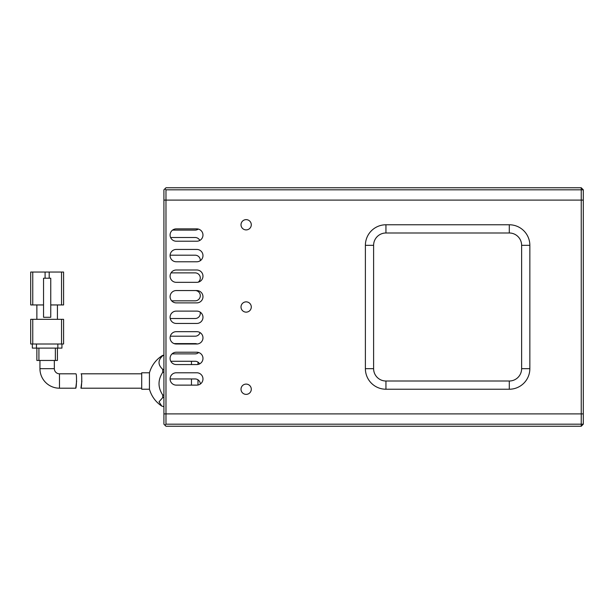 <?xml version="1.0" encoding="UTF-8"?>
<svg xmlns="http://www.w3.org/2000/svg" width="614" height="614" viewBox="0 0 614 614"><rect width="100%" height="100%" fill="white"/><g stroke="black" fill="none" stroke-linecap="round" stroke-linejoin="round"><path stroke-width="0.92" d="M581.243 187.761L165.972 187.761L164.943 188.79L165.972 189.818L583.3 189.818L581.243 187.761L581.243 200.095L163.915 200.095L163.915 413.905L581.243 413.905L581.243 200.095L165.972 200.095L165.972 189.818M165.972 424.182L164.943 425.21L165.972 426.239L581.243 426.239L583.3 424.182L165.972 424.182L165.972 200.095L163.915 200.095L163.915 189.818L164.943 188.79M164.943 425.21L163.915 424.182L163.915 413.905L583.3 413.905L583.3 189.818M583.3 200.095L581.243 200.095L583.3 200.095M196.81 372.782A6.171 6.171 0 0 1 202.973 378.953A6.171 6.171 0 0 1 196.81 385.124L176.249 385.124A6.171 6.171 0 0 1 170.086 378.953A6.171 6.171 0 0 1 176.249 372.782L196.81 372.782M196.81 352.229A6.171 6.171 0 0 1 202.973 358.392A6.171 6.171 0 0 1 196.81 364.562L176.249 364.562A6.171 6.171 0 0 1 170.086 358.392A6.171 6.171 0 0 1 176.249 352.229L196.81 352.229M196.81 331.667A6.171 6.171 0 0 1 202.973 337.838A6.171 6.171 0 0 1 196.81 344.001L176.249 344.001A6.171 6.171 0 0 1 170.086 337.838A6.171 6.171 0 0 1 176.249 331.667L196.81 331.667M196.81 311.114A6.171 6.171 0 0 1 202.973 317.277A6.171 6.171 0 0 1 196.81 323.448L176.249 323.448A6.171 6.171 0 0 1 170.086 317.277A6.171 6.171 0 0 1 176.249 311.114L196.81 311.114M196.81 290.552A6.171 6.171 0 0 1 202.973 296.723A6.171 6.171 0 0 1 196.81 302.886L176.249 302.886A6.171 6.171 0 0 1 170.086 296.723A6.171 6.171 0 0 1 176.249 290.552L196.81 290.552M196.81 269.999A6.171 6.171 0 0 1 202.973 276.162A6.171 6.171 0 0 1 196.81 282.333L176.249 282.333A6.171 6.171 0 0 1 170.086 276.162A6.171 6.171 0 0 1 176.249 269.999L196.81 269.999M196.81 228.876A6.171 6.171 0 0 1 202.973 235.047A6.171 6.171 0 0 1 196.81 241.218L176.249 241.218A6.171 6.171 0 0 1 170.086 235.047A6.171 6.171 0 0 1 176.249 228.876L196.81 228.876M196.81 249.438A6.171 6.171 0 0 1 202.973 255.608A6.171 6.171 0 0 1 196.81 261.771L176.249 261.771A6.171 6.171 0 0 1 170.086 255.608A6.171 6.171 0 0 1 176.249 249.438L196.81 249.438M251.287 307A5.142 5.142 0 0 1 246.145 312.142A5.142 5.142 0 0 1 241.01 307A5.142 5.142 0 0 1 246.145 301.858A5.142 5.142 0 0 1 251.287 307M251.287 389.23A5.142 5.142 0 0 1 246.145 394.372A5.142 5.142 0 0 1 241.01 389.23A5.142 5.142 0 0 1 246.145 384.095A5.142 5.142 0 0 1 251.287 389.23M251.287 224.77A5.142 5.142 0 0 1 246.145 229.905A5.142 5.142 0 0 1 241.01 224.77A5.142 5.142 0 0 1 246.145 219.628A5.142 5.142 0 0 1 251.287 224.77M509.29 224.77A20.561 20.561 0 0 1 529.851 245.324L529.851 368.676A20.561 20.561 0 0 1 509.29 389.23L385.945 389.23A20.561 20.561 0 0 1 365.384 368.676L365.384 245.324A20.561 20.561 0 0 1 385.945 224.77L509.29 224.77L509.29 232.99L385.945 232.99A12.334 12.334 0 0 0 373.611 245.324L373.611 368.676A12.334 12.334 0 0 0 385.945 381.01L509.29 381.01A12.334 12.334 0 0 0 521.624 368.676L521.624 245.324A12.334 12.334 0 0 0 509.29 232.99M583.3 424.182L583.3 413.905L581.243 413.905L581.243 426.239M149.44 389.23L149.44 372.782L141.711 372.782L141.711 389.23L149.44 389.23C151.535 396.322 155.641 401.94 161.758 406.092L159.026 401.802L162.725 397.619L163.915 397.619M163.915 355.345L162.725 355.345L163.915 355.721M163.915 369.344L162.725 369.344L162.725 372.337L163.915 372.337M162.725 369.344C157.79 364.816 157.79 360.272 162.725 355.721M162.725 355.345L161.758 355.928C155.641 360.073 151.535 365.698 149.44 372.782M163.915 406.668L161.758 406.092M163.915 395.002L162.725 395.002L162.725 397.619M162.725 395.002C157.79 387.465 157.79 379.905 162.725 372.337M191.461 361.27L191.461 364.562M191.461 378.953L191.461 385.124M197.984 379.797L197.984 385.009M197.984 362.114L197.984 364.447M196.196 353.764L195.168 353.871A5.142 5.142 0 0 0 198.652 352.513M172.549 230.112L195.168 230.112A5.142 5.142 0 0 0 198.284 229.06M199.803 240.442A5.142 5.142 0 0 0 195.168 237.511L170.6 237.511M200.294 260.697A5.142 5.142 0 0 0 195.168 255.194L170.101 255.194M198.176 282.179A5.142 5.142 0 0 0 195.168 272.877L171.037 272.877M171.651 300.829L195.168 300.829A5.142 5.142 0 0 0 200.302 295.695A5.142 5.142 0 0 0 195.168 290.552M170.208 318.512L195.168 318.512A5.142 5.142 0 0 0 200.141 312.089M170.308 336.196L195.168 336.196A5.142 5.142 0 0 0 200.064 332.596M197.155 343.993A5.142 5.142 0 0 0 195.168 343.594L174.038 343.594M172.058 353.871L195.168 353.871M199.634 363.879A5.142 5.142 0 0 0 195.168 361.27L170.799 361.27M200.302 384.034A5.142 5.142 0 0 0 195.168 378.953L170.086 378.953M39.948 360.449L39.948 368.676L54.339 368.676L54.339 360.449M54.339 368.676A5.142 5.142 0 0 0 59.481 373.811L75.829 373.811C77.011 373.373 76.458 388.647 75.737 388.202L59.481 388.202L59.481 373.811M39.948 368.676A19.533 19.533 0 0 0 59.481 388.202M43.548 304.943L32.757 304.943L32.757 272.048L45.091 272.048L45.091 278.219M32.757 272.048L30.7 272.048L30.7 304.943L32.757 304.943M61.538 304.943L63.595 304.943L63.595 272.048L61.538 272.048L61.538 304.943L50.747 304.943M30.7 304.943L30.7 272.048M49.204 278.219L49.204 272.048L45.091 272.048M63.595 272.048L63.595 304.943M57.424 304.943L57.424 319.334M36.871 319.334L36.871 304.943M49.204 272.048L61.538 272.048M32.757 319.334L61.538 319.334L61.538 344.001L32.757 344.001L32.757 319.334L30.7 319.334L30.7 344.001L30.7 319.334M63.595 319.334L63.595 344.001L63.595 319.334L61.538 319.334M43.548 278.219L43.548 317.277L50.747 317.277L50.747 278.219L43.548 278.219M30.7 344.001L32.757 344.001M61.538 344.001L63.595 344.001M57.839 344.001L57.839 348.115L61.945 348.115L61.945 344.001M32.342 348.115L32.342 344.001L32.342 348.115L36.456 348.115L36.456 344.001M57.839 348.115L36.456 348.115M57.424 360.449L57.424 348.115L57.424 360.449L38.92 360.449L38.92 348.115M36.871 360.449L36.871 348.115L36.871 360.449L38.92 360.449M76.65 381.025L75.737 388.202M141.711 373.811L81.094 373.811C82.276 373.366 81.654 388.639 80.941 388.202L141.711 388.202M80.941 388.202L81.885 381.033M529.851 368.676L521.624 368.676M521.624 245.324L529.851 245.324M385.945 232.99L385.945 224.77M373.611 245.324L365.384 245.324M373.611 368.676L365.384 368.676M385.945 381.01L385.945 389.23M509.29 381.01L509.29 389.23M55.367 348.115L55.367 360.449"/></g></svg>
